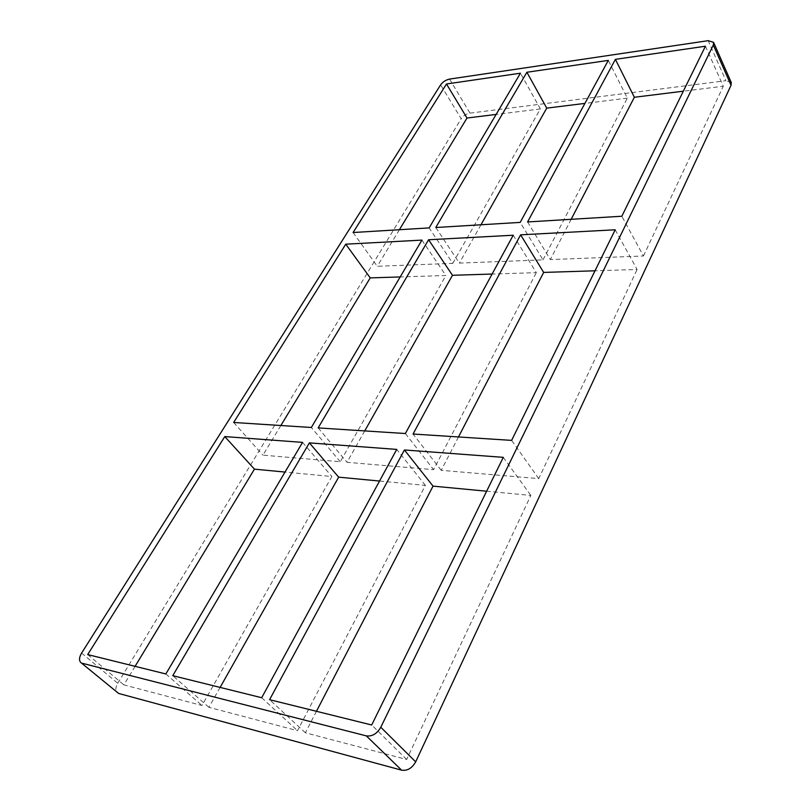 <?xml version="1.0" encoding="UTF-8"?>
<svg xmlns="http://www.w3.org/2000/svg" width="811" height="811" viewBox="0 0 811 811"><rect width="100%" height="100%" fill="white"/><g stroke="black" fill="none" stroke-linecap="round" stroke-linejoin="round"><path stroke-width="0.61" stroke-dasharray="4.05 3.04" d="M421.933 240.107L445.888 275.507L400.198 276.946M615.184 229.787L637.122 269.475L595.01 270.803M513.211 235.231L536.335 272.648L492.105 274.047M353.089 232.524L377.267 266.272L452.781 263.352L429.141 227.911M527.586 221.95L550.314 259.581L643.458 255.982L621.834 216.243M435.781 227.516L459.371 263.099L543.005 259.865L520.196 222.396M399.397 229.716L377.267 266.272M458.489 436.957L441.214 470.319L538.757 478.622L637.122 269.475M538.757 478.622L511.629 440.383M705.438 46.217L723.29 86.24L683.318 91.197M643.458 255.982L723.29 86.24M543.005 259.865L627.329 98.141L608.301 60.389M571.167 219.315L550.314 259.581M452.781 263.352L540.369 108.927L520.449 73.203M280.87 425.511L262.926 455.153L340.265 461.733L445.888 275.507M340.265 461.733L311.343 427.478M480.974 224.779L459.371 263.099M81.607 653.068L117.757 683.267C115.405 687.485 115.243 690.648 117.281 692.746M117.757 683.267L461.185 118.751L440.626 84.851M449.578 79.083L469.974 113.124C466.274 113.864 463.345 115.74 461.185 118.751M469.974 113.124L725.906 80.694L708.165 40.672M731.269 82.499L725.906 80.694M627.329 98.141L584.903 103.402M364.737 430.915L347.037 462.311L433.601 469.67L536.335 272.648M135.092 666.328L123.86 684.879L202 705.489L331.881 476.513L285.026 472.063M220.116 687.414L208.893 707.314L297.495 730.681L425.4 485.394L379.538 481.045M540.369 108.927L496.129 114.422M316.452 711.298L305.352 732.749L406.666 759.471L530.85 495.42L486.641 491.213M405.368 433.53L433.601 469.67M425.4 485.394L396.741 449.406M261.7 697.724L297.495 730.681M441.214 470.319L413.052 434.027M305.352 732.749L269.587 699.68M208.893 707.314L172.763 675.675M406.666 759.471L371.691 724.993M503.286 457.343L530.85 495.42M302.544 442.38L331.881 476.513M318.165 427.914L347.037 462.311M233.649 422.47L262.926 455.153M165.86 673.961L202 705.489M87.7 654.578L123.86 684.879"/><path stroke-width="1.22" d="M345.76 244.182L233.649 422.47L311.343 427.478L421.933 240.107L345.76 244.182L370.232 277.889L280.87 425.511M400.198 276.946L370.232 277.889M595.01 270.803L543.674 272.425L520.632 234.835L413.052 434.027L511.629 440.383L615.184 229.787L520.632 234.835M513.211 235.231L428.593 239.752L318.165 427.914L405.368 433.53L513.211 235.231M492.105 274.047L452.487 275.294L428.593 239.752M446.486 83.989L353.089 232.524L429.141 227.911L520.449 73.203L446.486 83.989L467.004 118.031L399.397 229.716M615.397 59.355L527.586 221.95L621.834 216.243L705.438 46.217L615.397 59.355L634.354 97.269L571.167 219.315M526.886 72.26L435.781 227.516L520.196 222.396L608.301 60.389L526.886 72.26L546.736 108.137L480.974 224.779M401.627 770.176C407.396 770.997 412.079 768.22 415.678 761.853L380.785 727.254C376.993 733.752 372.178 736.621 366.329 735.881L401.627 770.176L118.67 693.456L80.857 662.577C78.87 660.499 79.123 657.326 81.607 653.068L440.626 84.851C442.857 81.83 445.837 79.904 449.578 79.083L708.165 40.672L713.558 42.324L713.305 45.071L731.056 85.277L731.269 82.499L713.558 42.324M80.857 662.577L118.67 693.456M731.056 85.277L415.678 761.853M683.318 91.197L634.354 97.269M584.903 103.402L546.736 108.137M543.674 272.425L458.489 436.957M452.487 275.294L364.737 430.915M285.026 472.063L254.451 469.153L135.092 666.328M379.538 481.045L338.663 477.162L220.116 687.414M496.129 114.422L467.004 118.031M486.641 491.213L433.033 486.124L316.452 711.298M261.7 697.724L396.741 449.406L309.376 442.887L172.763 675.675L261.7 697.724M404.436 449.973L269.587 699.68L371.691 724.993L503.286 457.343L404.436 449.973L433.033 486.124M380.785 727.254L713.305 45.071M82.235 663.266L366.329 735.881M302.544 442.38L224.779 436.582L87.7 654.578L165.86 673.961L302.544 442.38M338.663 477.162L309.376 442.887M254.451 469.153L224.779 436.582"/></g></svg>
